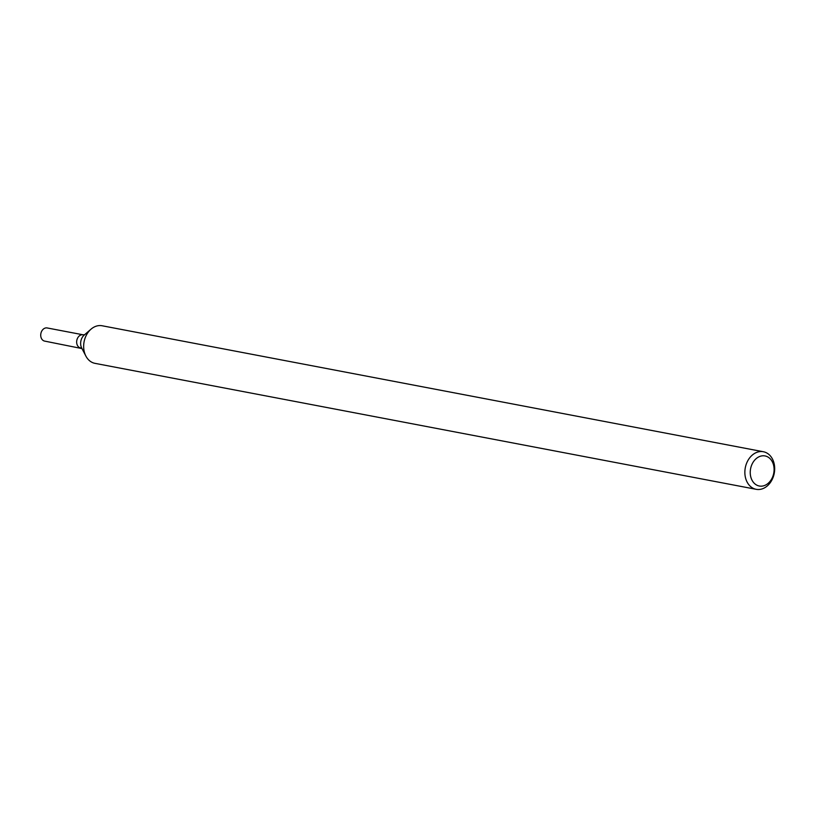 <?xml version="1.0" encoding="UTF-8"?>
<svg xmlns="http://www.w3.org/2000/svg" width="815" height="815" viewBox="0 0 815 815"><rect width="100%" height="100%" fill="white"/><g stroke="black" fill="none" stroke-linecap="round" stroke-linejoin="round"><path stroke-width="1.22" d="M759.509 451.653A19.132 14.741 -79.2 0 1 763.349 451.734A19.132 14.741 -79.2 0 1 774.25 473.281A19.132 14.741 -79.2 0 1 756.188 489.316A19.132 14.741 -79.2 0 1 744.951 470.224A19.132 14.741 -79.2 0 1 759.509 451.653M756.188 489.316L94.988 363.347A19.132 14.741 -79.2 0 1 85.891 356.084A19.132 14.741 -79.2 0 1 91.025 329.168A19.132 14.741 -79.2 0 1 98.299 325.684A19.132 14.741 -79.2 0 1 102.14 325.766L763.349 451.734M761.954 455.88A15.302 11.787 -79.2 0 1 772.6 477.02A15.302 11.787 -79.2 0 1 751.939 480.025A15.302 11.787 -79.2 0 1 761.954 455.88M82.05 348.596L44.682 341.108A6.693 5.155 -79.2 0 1 40.75 334.425A6.693 5.155 -79.2 0 1 45.844 327.925A6.693 5.155 -79.2 0 1 47.189 327.956L83.12 334.802A6.693 5.155 -79.2 0 0 81.775 334.771A6.693 5.155 -79.2 0 0 76.681 341.271A6.693 5.155 -79.2 0 0 80.614 347.954A6.693 5.155 -79.2 0 1 76.681 341.271A6.693 5.155 -79.2 0 1 81.775 334.771A6.693 5.155 -79.2 0 1 83.12 334.802L84.689 334.731M91.025 329.168L84.21 335.067A9.26 7.131 100.8 0 0 81.724 348.097L85.891 356.084"/></g></svg>
